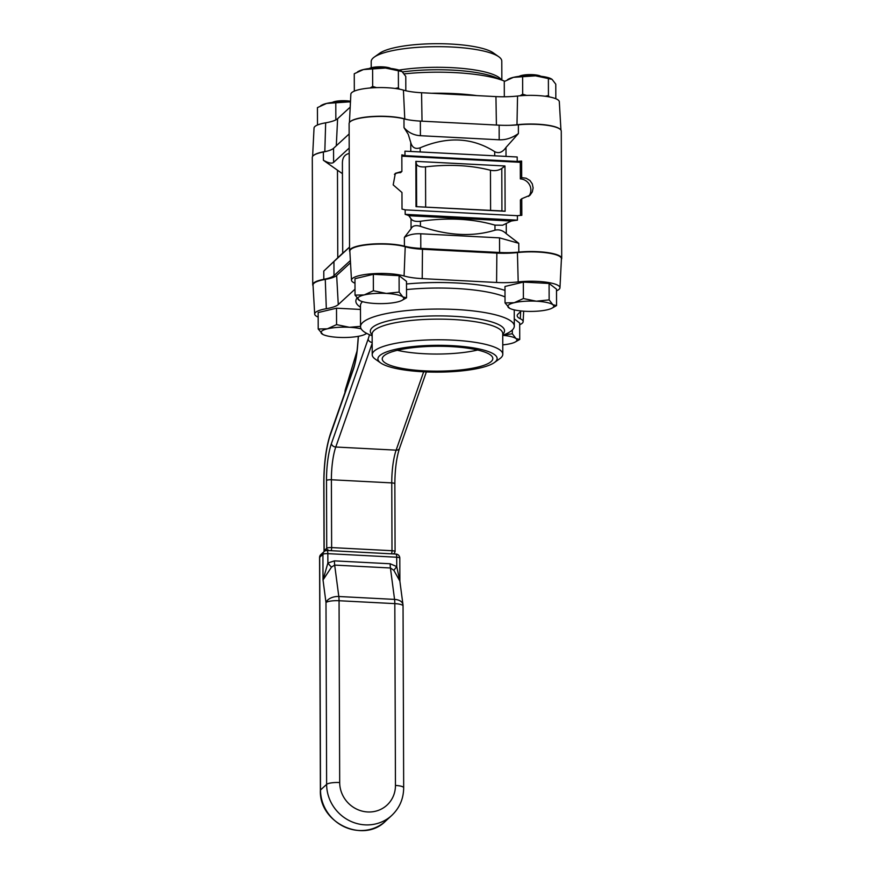 <?xml version="1.0" encoding="UTF-8"?>
<svg xmlns="http://www.w3.org/2000/svg" width="874" height="874" viewBox="0 0 874 874"><rect width="100%" height="100%" fill="white"/><g stroke="black" fill="none" stroke-linecap="round" stroke-linejoin="round"><path stroke-width="1.31" d="M349.141 133.951L333.551 148.307A31.071 6.992 -0.2 0 1 323.369 152.021A31.071 6.992 179.8 0 0 312.291 157.418L312.728 284.716A31.071 6.992 -0.2 0 1 323.817 279.319A31.071 6.992 179.8 0 0 333.999 275.605L350.376 260.539M561.709 258.409L561.272 131.111A31.071 6.992 179.8 0 0 518.369 124.796A31.071 6.992 -0.2 0 1 499.13 125.179L420.35 121.093A31.071 6.992 -0.2 0 1 403.974 118.853A31.071 6.992 179.8 0 0 369.527 116.898A31.071 6.992 179.8 0 0 349.108 123.54L349.556 250.849A31.071 6.992 -0.2 0 1 369.975 244.207A31.071 6.992 -0.2 0 1 404.411 246.162A31.071 6.992 179.8 0 0 420.798 248.391L499.578 252.488A31.071 6.992 179.8 0 0 518.806 252.094A31.071 6.992 -0.2 0 1 561.709 258.409A31.071 6.992 -0.2 0 1 561.392 259.414M342.433 173.686L323.402 160.281C328.537 163.099 331.934 163.809 333.606 162.389L349.196 148.045M313.056 285.722A31.071 6.992 -0.2 0 1 312.728 284.716M333.999 275.605L333.944 261.523L323.784 271.071L342.717 253.11M349.873 251.843A31.071 6.992 -0.2 0 1 349.556 250.849M333.944 261.523L349.545 247.167M420.798 248.391L420.744 233.784C414.21 233.489 408.759 234.691 404.389 237.378L411.053 228.791C412.441 225.743 415.565 224.913 420.427 226.311C447.892 235.751 472.747 237.04 494.979 230.179C499.109 229.25 502.878 230.43 506.297 233.74L518.774 243.311L499.524 237.87L499.578 252.488M411.02 218.817L408.868 215.725A31.071 6.992 179.8 0 0 405.175 214.349L405.165 209.869A31.071 6.992 179.8 0 0 402.018 209.083L401.964 192.498L393.191 184.884L395.343 173.336L401.887 171.435L401.832 154.851A31.071 6.992 -0.2 0 1 404.979 155.627L404.957 151.158L517.189 156.981L517.211 161.461A31.071 6.992 -0.2 0 1 521.625 161.067L521.691 177.651L526.093 178.198L529.939 180.492L532.288 183.879L533.129 187.899L532.321 191.887L529.983 195.273L521.756 198.715L521.822 215.31A31.071 6.992 179.8 0 0 517.397 215.692L517.419 220.172A31.071 6.992 179.8 0 0 511.279 221.046L502.637 225.23L494.968 225.142C472.681 218.664 447.827 217.375 420.416 221.275C415.554 221.778 412.419 220.958 411.02 218.817L411.053 228.791M410.758 142.495L408.267 134.356L404.007 127.637C408.398 132.597 413.872 135.295 420.405 135.699L499.185 139.796C505.751 140.058 512.153 137.983 518.391 133.569L505.991 147.433C502.605 152.338 498.846 153.748 494.706 151.672C472.397 137.491 447.543 136.202 420.154 147.804C415.303 149.41 412.167 147.64 410.758 142.495L410.78 151.453M420.744 233.784L499.524 237.87M521.756 198.715L520.412 199.96L520.467 215.408M401.887 171.435L400.543 172.67A10.805 10.226 47.4 0 0 394.414 174.341M528.65 196.377A10.805 10.226 47.4 0 0 529.808 185.321A10.805 10.226 47.4 0 0 520.347 178.897L520.281 162.302L521.625 161.067M520.347 178.897L521.691 177.651M501.927 210.951L416.013 206.646L505.106 211.268L501.927 210.951L501.785 168.463L504.954 165.984L415.849 161.362L416.472 164.028C417.521 166.3 420.536 167.24 425.518 166.868C449.083 164.104 470.736 165.219 490.456 170.244C494.826 171.096 498.606 170.506 501.785 168.463M505.106 211.268L504.954 165.984M415.849 161.362L416.013 206.646M401.832 156.151L520.281 162.302M404.979 155.627L517.211 161.461M405.165 209.869L517.397 215.692M349.218 153.474C344.684 154.392 342.411 157.637 342.4 163.198L342.717 253.296L349.534 247.08M405.175 214.349L517.419 220.172M408.868 215.725L511.279 221.046M350.507 262.735L336.654 275.485A30.819 6.937 -0.2 0 1 325.27 279.407A30.787 6.926 179.8 0 0 313.023 285.066L314.684 314.083A29.235 6.577 -0.2 0 1 326.319 308.708A32.382 7.287 179.8 0 0 338.271 304.589L355.008 289.185M559.961 287.786L561.425 258.759A30.787 6.926 179.8 0 0 517.43 252.575A30.819 6.937 -0.2 0 1 496.858 253.11L422.481 249.254A30.819 6.937 -0.2 0 1 405.219 246.741A30.787 6.926 179.8 0 0 370.663 244.48A30.787 6.926 179.8 0 0 349.84 251.188L351.501 280.204A29.235 6.577 -0.2 0 1 371.275 273.835A29.235 6.577 -0.2 0 1 404.072 275.987A32.382 7.287 179.8 0 0 422.208 278.62L496.585 282.477A32.382 7.287 179.8 0 0 518.195 281.92A29.235 6.577 -0.2 0 1 559.961 287.786A29.235 6.577 -0.2 0 1 556.498 290.834M318.169 317.098A29.235 6.577 -0.2 0 1 314.684 314.083M521.319 310.98L518.129 313.93A32.382 7.287 179.8 0 0 517.189 315.58A32.382 7.287 179.8 0 0 520.325 318.781A29.235 6.577 -0.2 0 1 523.144 321.665A29.235 6.577 -0.2 0 1 519.68 324.713M494.389 362.557L499.797 358.679A65.288 14.694 179.8 0 0 502.801 354.243A65.288 14.694 179.8 0 0 453.071 340.15A65.288 14.694 179.8 0 0 372.215 354.702A65.288 14.694 179.8 0 0 375.263 359.116L380.682 362.95A59.618 13.416 -0.2 0 1 394.01 349.687A59.618 13.416 -0.2 0 1 451.738 345.645A59.618 13.416 -0.2 0 1 494.389 362.557A59.618 13.416 -0.2 0 1 437.568 372.127A59.618 13.416 -0.2 0 1 380.682 362.95M450.711 346.585A55.291 12.444 -0.2 0 1 492.816 358.526A55.291 12.444 -0.2 0 1 437.568 371.155A55.291 12.444 -0.2 0 1 382.233 358.908A55.291 12.444 -0.2 0 1 450.711 346.585M502.736 335.332L505.161 334.305A76.879 17.294 179.8 0 0 514.294 326.089A76.879 17.294 179.8 0 0 455.736 309.494A76.879 17.294 179.8 0 0 360.536 326.625A76.879 17.294 179.8 0 0 369.724 334.786L372.149 335.791M354.986 283.263A32.382 7.287 179.8 0 0 354.331 282.936A29.235 6.577 -0.2 0 1 351.501 280.204M477.641 350.015A55.291 12.444 -0.2 0 1 397.353 350.299M509.476 125.321A30.819 6.937 179.8 0 0 516.982 124.742A30.787 6.926 -0.2 0 1 560.19 129.297M350.179 121.715A30.787 6.926 -0.2 0 1 373.766 116.417A30.787 6.926 -0.2 0 1 404.771 118.919A30.819 6.937 179.8 0 0 408.398 119.814M313.362 155.594A30.787 6.926 -0.2 0 1 324.822 151.573A30.819 6.937 179.8 0 0 327.608 151.038M560.944 130.106L559.316 101.745A29.235 6.577 179.8 0 0 517.55 96.031A32.382 7.287 -0.2 0 1 495.94 96.599L421.563 92.731A32.382 7.287 -0.2 0 1 403.417 90.109A29.235 6.577 179.8 0 0 370.958 87.924A29.235 6.577 179.8 0 0 350.856 94.163L349.425 122.535M371.221 67.757L371.199 61.584A65.288 14.694 -0.2 0 1 374.203 57.149A65.288 14.694 -0.2 0 1 436.432 46.661A65.288 14.694 -0.2 0 1 498.737 56.723A65.288 14.694 -0.2 0 1 501.785 61.125L501.851 80.047M498.737 56.723L493.318 52.877A59.618 13.416 179.8 0 0 436.432 43.7A59.618 13.416 179.8 0 0 379.611 53.281L374.203 57.149M404.192 73.897A76.879 17.294 -0.2 0 1 504.276 81.053A76.879 17.294 -0.2 0 1 504.724 81.238M350.201 107.131L337.615 118.7A32.382 7.287 -0.2 0 1 325.663 122.819A29.235 6.577 179.8 0 0 314.039 128.041L312.608 156.413M512.317 330.001L512.328 333.748L503.304 335.092M502.769 335.321A22.964 5.168 -0.2 0 1 516.042 338.609A22.964 5.168 -0.2 0 1 515.037 342.116L519.735 339.462L519.68 323.03L514.262 318.857M519.735 339.462L516.042 338.609L512.328 333.748M515.037 342.116A22.964 5.168 -0.2 0 1 510.558 343.646A22.964 5.168 -0.2 0 1 502.769 344.869M540.809 76.267A11.482 2.589 179.8 0 0 529.994 74.596A11.482 2.589 179.8 0 0 519.189 76.344M549.091 283.449L549.145 299.88L536.275 301.202L523.395 298.537L523.329 282.105L549.091 283.449L556.498 289.152L556.552 305.583L552.86 304.731L549.145 299.88M523.395 298.537L514.218 302.721A22.964 5.168 -0.2 0 1 536.275 301.202A22.964 5.168 -0.2 0 1 552.86 304.731A22.964 5.168 -0.2 0 1 551.865 308.238L556.552 305.583M551.865 308.238A22.964 5.168 -0.2 0 1 547.386 309.767A22.964 5.168 -0.2 0 1 525.329 311.286A22.964 5.168 -0.2 0 1 509.761 308.38A22.964 5.168 -0.2 0 1 508.744 307.757A22.964 5.168 -0.2 0 1 514.218 302.721L505.041 302.907L509.651 308.336M505.041 302.907L504.975 286.475L523.329 282.105M390.798 68.478A11.482 2.589 179.8 0 0 379.982 66.806A11.482 2.589 179.8 0 0 369.189 68.554M399.09 275.66L399.145 292.091L386.275 293.424L373.384 290.747L373.329 274.316L399.09 275.66L406.486 281.362L406.541 297.794L402.848 296.942L399.145 292.091M373.384 290.747L364.218 294.931A22.964 5.168 -0.2 0 1 386.275 293.424A22.964 5.168 -0.2 0 1 402.848 296.942A22.964 5.168 -0.2 0 1 401.854 300.448L406.541 297.794M401.854 300.448A22.964 5.168 -0.2 0 1 397.375 301.978A22.964 5.168 -0.2 0 1 375.317 303.497A22.964 5.168 -0.2 0 1 359.749 300.601A22.964 5.168 -0.2 0 1 358.744 299.968A22.964 5.168 -0.2 0 1 364.218 294.931L355.03 295.117L359.651 300.547M355.03 295.117L354.975 278.686L373.329 274.316M350.496 101.253A11.482 2.589 179.8 0 0 332.371 102.433M360.536 326.363L349.447 327.291L336.566 324.625L336.512 308.194L360.47 309.44M366.501 333.267A22.964 5.168 -0.2 0 1 365.037 334.327L366.774 333.42M336.566 324.625L327.4 328.81L318.212 328.995L322.823 334.414M318.212 328.995L318.158 312.564L336.512 308.194M365.037 334.327A22.964 5.168 -0.2 0 1 360.558 335.856A22.964 5.168 -0.2 0 1 338.5 337.375A22.964 5.168 -0.2 0 1 322.932 334.469A22.964 5.168 -0.2 0 1 321.916 333.846A22.964 5.168 -0.2 0 1 327.4 328.81A22.964 5.168 -0.2 0 1 349.447 327.291A22.964 5.168 -0.2 0 1 361.181 328.853M348.66 101.919L350.452 102.05A22.964 5.168 179.8 0 0 348.66 101.919A22.964 5.168 179.8 0 0 326.614 103.427L348.66 101.919M335.791 103.241L335.845 119.891M318.06 124.774L317.502 124.676L317.437 107.611L326.614 103.427A22.964 5.168 179.8 0 0 322.135 104.956L320.747 105.678M354.877 90.896L354.32 90.809L354.254 73.744L363.431 69.559L385.489 68.041L402.062 71.559L405.776 76.409L405.82 90.732M401.155 70.991A22.964 5.168 179.8 0 0 401.057 70.936L402.062 71.559M398.369 70.707L398.424 87.771L395.157 88.46M399.221 89.104L398.424 87.771M372.608 69.374L372.674 86.439L370.063 88.001M376.552 87.629L372.674 86.439M401.057 70.936A22.964 5.168 179.8 0 0 385.489 68.041A22.964 5.168 179.8 0 0 363.431 69.559A22.964 5.168 179.8 0 0 358.952 71.089L357.564 71.81M504.32 96.774L504.265 81.522L513.431 77.349L535.489 75.83L552.073 79.348L555.777 84.199L555.831 98.729M551.166 78.78A22.964 5.168 179.8 0 0 551.057 78.726L552.073 79.348M548.38 78.496L548.435 95.561L545.158 96.249M549.222 96.894L548.435 95.561M522.619 77.163L522.674 94.228L520.074 95.779M526.563 95.408L522.674 94.228M551.057 78.726A22.964 5.168 179.8 0 0 535.489 75.83A22.964 5.168 179.8 0 0 513.431 77.349A22.964 5.168 179.8 0 0 508.952 78.868L507.576 79.589M328.919 550.576L327.783 549.768L327.204 550.489M394.447 553.985L394.447 553.231L393.311 553.919M327.783 549.768L327.794 550.522M344.968 392.47A3.649 0.852 93 0 1 345.383 389.531L357.029 351.042M393.835 570.318L396.741 566.592L390.175 563.763L334.425 560.868A10.805 2.524 -87 0 0 334.676 565.096L390.427 567.991L393.835 570.318L399.855 581.057L402.958 604.59A10.805 6.522 -7.5 0 0 394.556 599.4L338.806 596.505L334.676 565.096L331.519 567.084A10.805 3.485 -126.2 0 1 327.87 563.02L323.019 579.997L331.519 567.084M399.68 558.311A4.053 0.907 179.8 0 0 399.8 558.093L399.877 581.177L396.741 566.592L396.709 557.219A4.053 0.907 179.8 0 1 399.8 558.093A4.053 4.053 0 0 0 395.955 554.061A4.053 0.94 93 0 1 396.709 557.219L327.837 553.646A4.053 0.907 179.8 0 0 322.932 554.324L323.019 579.997L325.991 602.557A10.805 6.522 -7.5 0 1 338.806 596.505A10.805 2.524 93 0 1 339.057 600.733L394.819 603.628A10.805 2.524 -87 0 0 394.556 599.4L390.427 567.991A10.805 2.524 93 0 1 390.175 563.763M333.606 162.389L333.551 148.307M323.369 152.021L323.402 160.281M323.784 271.071L323.817 279.319M337.473 170.441L337.779 257.797M404.389 237.378L404.411 246.162M403.974 118.853L404.007 127.637M518.806 252.094L518.774 243.311M518.391 133.569L518.369 124.796M506.024 156.402L505.991 147.433M506.297 233.74L506.254 223.755M499.13 125.179L499.185 139.796M420.405 135.699L420.35 121.093M490.456 170.244L490.598 210.219M416.472 164.028L416.625 206.515M425.66 206.843L425.518 166.868M494.706 151.672L494.728 155.812M420.176 151.945L420.154 147.804M494.968 225.142L494.979 230.179M420.427 226.311L420.416 221.275M336.654 275.485L338.271 304.589M325.27 279.407L326.319 308.708M520.642 311.603L520.325 318.781M372.215 354.702L372.149 334.065A65.288 14.694 -0.2 0 1 453.005 319.513A65.288 14.694 -0.2 0 1 502.736 333.606L502.801 354.243M502.736 334.261A67.112 15.098 179.8 0 0 453.431 316.279A67.112 15.098 179.8 0 0 372.149 334.72M360.449 305.518L360.459 305.605A76.879 17.294 -0.2 0 1 362.492 301.639M406.519 289.589A76.879 17.294 -0.2 0 1 455.671 288.475A76.879 17.294 -0.2 0 1 505.019 296.898M504.997 290.419A81.468 18.332 179.8 0 0 406.497 283.995M356.963 298.11A81.468 18.332 179.8 0 0 360.47 307.2M405.219 246.741L404.072 275.987M422.481 249.254L422.208 278.62M496.858 253.11L496.585 282.477M517.43 252.575L518.195 281.92M404.771 118.919L403.417 90.109M422.033 121.18L421.563 92.731M496.41 125.037L495.94 96.599M516.982 124.742L517.55 96.031M501.261 79.796A65.288 14.694 179.8 0 0 398.992 70.106M402.51 71.941A67.112 15.098 -0.2 0 1 495.656 77.48L504.276 81.053M476.701 95.594A76.879 17.294 179.8 0 0 454.983 93.638A76.879 17.294 179.8 0 0 431.559 93.256M336.293 145.783L337.615 118.7M324.822 151.573L325.663 122.819M324.276 551.418A2.698 2.556 -132.6 0 1 324.156 550.642A4.053 0.907 179.8 0 0 324.046 550.86L323.806 483.038A4.053 0.907 179.8 0 1 323.926 482.819A47.294 11.023 93 0 1 330.285 435.066L353.26 369.702A36.479 8.5 -87 0 0 357.684 345.503L358.416 336.304M331.104 550.696A2.698 0.634 -87 0 0 331.639 547.583A4.053 0.907 179.8 0 0 326.734 548.271A2.698 2.556 47.4 0 0 327.531 550.183M391.454 553.821A2.698 0.634 -87 0 0 392 550.718L331.639 547.583L331.399 479.76A4.053 0.907 179.8 0 0 326.505 480.449L326.734 548.271L324.156 550.642L323.926 482.819M394.972 551.811A4.053 0.907 179.8 0 0 395.081 551.592A4.053 0.907 179.8 0 0 394.163 551.013A4.053 0.907 179.8 0 0 392 550.718L391.76 482.896A4.053 0.907 179.8 0 1 394.851 483.77A4.053 0.907 179.8 0 1 394.731 483.988M369.473 334.676A36.479 8.5 93 0 1 368.14 339.101L331.41 443.61A36.479 8.5 -87 0 0 326.505 480.449M330.285 435.066A4.053 3.092 -160.6 0 1 330.394 433.93C326.111 447.062 323.904 463.438 323.806 483.038M353.26 369.702A4.053 3.092 -160.6 0 1 353.369 368.566L330.394 433.93M357.684 345.503L357.586 345.394C356.778 355.041 355.368 362.765 353.369 368.566M394.196 553.646L395.081 551.592L394.851 483.77C394.972 469.262 396.534 457.441 399.527 448.296A4.053 3.092 -160.6 0 1 396.13 450.154A32.425 7.56 -87 0 0 391.76 482.896L331.399 479.76A32.425 7.56 93 0 1 335.769 447.018A4.053 3.092 -160.6 0 1 331.41 443.61M372.171 342.477A4.053 3.092 -160.6 0 1 368.14 339.101M423.661 371.811L396.13 450.154L335.769 447.018L372.182 343.416M334.425 560.868L327.87 563.02L327.837 553.646A4.053 0.94 -87 0 0 327.084 550.478A4.053 4.053 0 0 0 324.123 551.549A4.053 3.835 47.4 0 0 322.932 554.324L319.687 557.306A4.053 0.907 179.8 0 0 319.578 557.525L320.387 790.216C318.77 822.762 363.267 843.978 385.631 821.068A39.516 37.385 -132.6 0 1 344.006 826.651A39.516 37.385 -132.6 0 1 320.507 789.998L319.687 557.306A4.053 3.835 -132.6 0 1 320.878 554.531A4.053 4.053 0 0 0 319.578 557.525M395.736 554.16A4.053 0.94 93 0 1 395.955 554.061L327.084 550.478M326.854 550.576A4.053 3.835 47.4 0 0 324.123 551.549L324.046 550.86M339.691 782.547A10.805 2.436 -0.2 0 0 326.625 784.371L325.991 602.557A10.805 2.436 -0.2 0 1 339.057 600.733L339.691 782.547A28.7 27.16 -132.6 0 0 367.67 811.957A28.7 27.16 -132.6 0 0 395.452 785.442L394.819 603.628A10.805 2.436 -0.2 0 1 403.045 605.955A10.805 10.805 0 0 0 402.958 604.59M403.045 605.955L403.679 787.769A10.805 2.436 179.8 0 0 395.452 785.442M403.679 787.769C403.559 798.749 399.582 807.969 391.749 815.442A39.516 37.385 47.4 0 1 350.124 821.025A39.516 37.385 47.4 0 1 326.625 784.371L320.507 789.998A4.053 0.907 179.8 0 0 320.387 790.216M523.144 321.665L523.668 311.177M360.459 305.605L360.536 326.625M514.24 309.877L514.294 326.089M357.586 345.394L358.296 336.326M399.527 448.296L426.37 371.931M385.631 821.068L391.749 815.442M320.878 554.531L324.123 551.549"/></g></svg>
